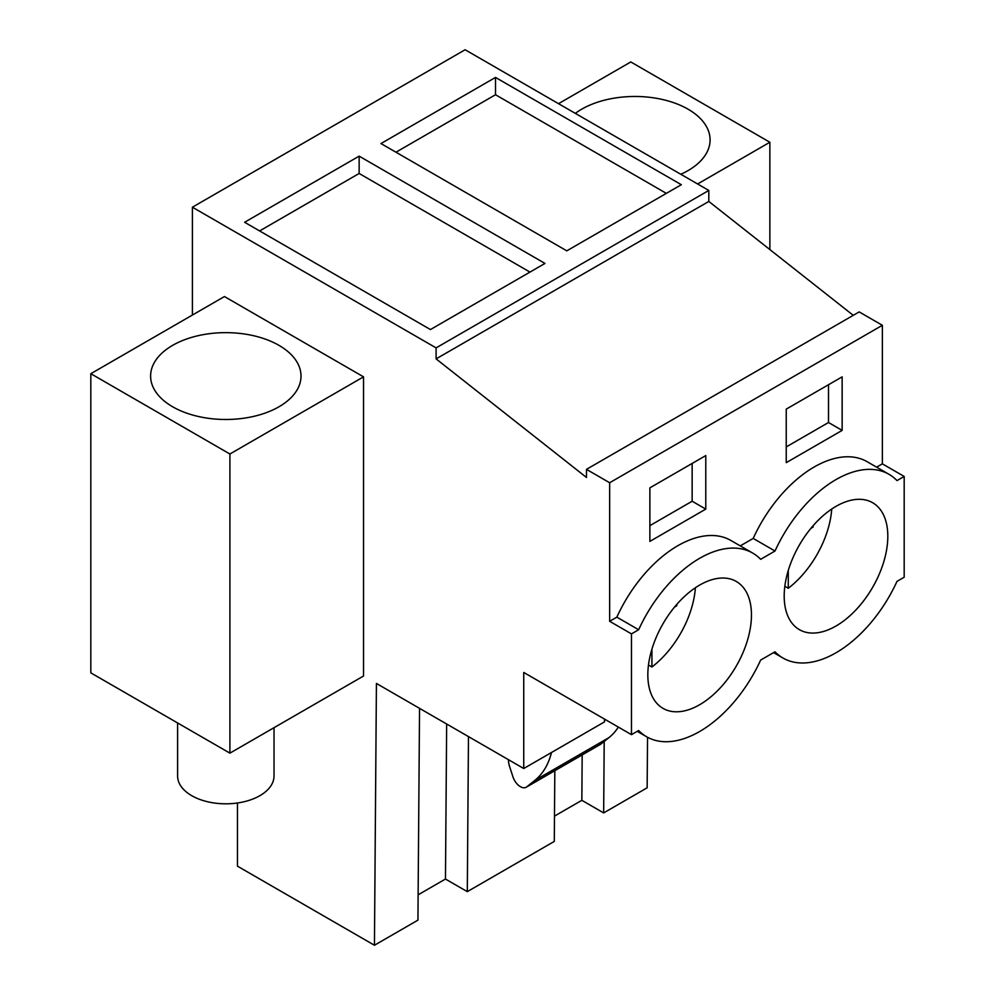 <?xml version="1.0" encoding="UTF-8"?>
<svg xmlns="http://www.w3.org/2000/svg" width="995" height="995" viewBox="0 0 995 995"><rect width="100%" height="100%" fill="white"/><g stroke="black" fill="none" stroke-linecap="round" stroke-linejoin="round"><path stroke-width="1.49" d="M192.408 207.196L465.113 49.75L708.813 190.443L436.096 347.889L192.408 207.196L192.408 315.054M853.25 315.328L708.813 201.438L708.813 190.443M708.813 201.438L436.096 358.884L586.478 477.463L586.478 469.354L859.182 311.908L882.366 325.29L882.366 463.844L904.181 476.443L904.181 577.212L897.005 581.354A106.055 61.23 -60 0 1 835.999 652.782A106.055 61.23 -60 0 1 782.978 658.031A106.055 61.23 -60 0 1 775.005 651.787L760.64 660.083A106.055 61.23 -60 0 1 699.647 731.512A106.055 61.23 -60 0 1 646.613 736.76A106.055 61.23 -60 0 1 638.653 730.504L631.464 734.658L631.464 633.89L638.653 629.736A106.055 61.23 -60 0 1 699.647 558.307A106.055 61.23 -60 0 1 752.68 553.058A106.055 61.23 -60 0 1 760.64 559.314L775.005 551.019A106.055 61.23 -60 0 1 835.999 479.59A106.055 61.23 -60 0 1 889.032 474.329A106.055 61.23 -60 0 1 897.005 480.585L904.181 476.443M604.201 741.412L603.654 812.915L647.148 787.804L647.534 737.27M229.907 753.153L363.536 676.003L363.536 376.856L229.907 454.006L229.907 753.153L90.819 672.856L90.819 373.697L229.907 454.006M359.145 156.14L244.608 222.271L430.437 329.556L544.974 263.426L359.145 156.14L359.145 173.466L529.974 272.095M495.51 77.423L380.961 143.554L566.802 250.839L681.339 184.709L495.51 77.423L495.51 94.736L666.339 193.366M436.096 358.884L436.096 347.889M586.478 469.354L609.649 482.737L609.649 621.29L631.464 633.89M882.366 325.29L609.649 482.737M752.68 553.058L730.865 540.459A106.055 61.23 -60 0 0 616.838 617.149L609.649 621.29M889.032 474.329L867.217 461.742A106.055 61.23 -60 0 0 753.19 538.419L740.255 545.894M882.366 463.844L876.607 467.165M705.778 509.104L705.778 455.573L649.872 487.849L649.872 541.392L705.778 509.104L692.147 501.231L692.147 463.446M842.143 430.387L786.237 462.663L786.237 409.132L842.143 376.856L842.143 430.387L828.499 422.514L786.237 446.917M740.479 658.168A73.282 42.312 -60 0 1 663.006 708.365A73.282 42.312 -60 0 1 658.814 631.651A73.282 42.312 -60 0 1 736.288 581.453A73.282 42.312 -60 0 1 740.479 658.168M795.179 552.921A73.282 42.312 -60 0 1 872.64 502.724A73.282 42.312 -60 0 1 876.831 579.451A73.282 42.312 -60 0 1 799.371 629.648A73.282 42.312 -60 0 1 795.179 552.921M604.475 719.074L604.475 721.91L523.743 768.513L523.743 672.458L631.464 734.658M523.743 768.513L376.421 683.453L374.443 945.25L417.937 920.139L419.542 708.353M554.824 770.702L554.29 841.409L467.302 891.644L445.474 879.045L418.124 894.828M237.457 803.002L237.457 866.16L374.443 945.25M603.654 812.915L581.839 800.316L554.489 816.111M697.607 183.975L769.869 142.248L769.869 249.583M769.869 142.248L630.793 61.951L558.518 103.679M575.321 113.38A75.21 43.419 180 0 1 659.138 98.791A75.21 43.419 180 0 1 710.082 139.885A75.21 43.419 180 0 1 707.047 152.111A75.21 43.419 180 0 1 680.804 174.274M90.819 373.697L224.447 296.547L363.536 376.856M259.608 230.939L359.145 173.466M395.973 152.21L495.51 94.736M616.838 617.149L638.653 629.736M753.19 538.419L775.005 551.019M692.147 501.231L649.872 525.646M828.499 422.514L828.499 384.729M508.42 759.658A19.278 11.132 -120 0 0 509.689 766.871L512.985 776.933A11.567 6.679 -120 0 0 526.193 787.244A11.567 6.679 -120 0 0 526.678 786.908L534.738 780.466A115.706 66.802 -120 0 0 551.504 752.481M467.302 891.644L468.471 736.598M526.193 787.244L600.371 744.422A11.567 6.679 -120 0 0 600.856 744.086L608.915 737.643A115.706 66.802 -120 0 0 618.368 727.084M581.839 800.316L582.174 754.919M445.474 879.045L446.655 723.999M153.64 363.834A75.21 43.419 180 0 1 236.511 333.089A75.21 43.419 180 0 1 301.012 376.06A75.21 43.419 180 0 1 297.978 388.286A75.21 43.419 180 0 1 215.119 419.044A75.21 43.419 180 0 1 150.606 376.06A75.21 43.419 180 0 1 153.64 363.834M274.023 727.681L274.023 775.988A48.208 27.835 180 0 1 232.668 803.537A48.208 27.835 180 0 1 179.548 783.824A48.208 27.835 180 0 1 177.607 775.988L177.607 722.967M831.733 509.017A73.282 42.312 -60 0 1 820.925 547.175A73.282 42.312 -60 0 1 788.276 588.269L784.844 586.279M813.375 525.422A48.854 28.208 -60 0 1 812.977 527.163L810.863 528.395M788.276 570.433L788.276 588.269M812.977 527.163L812.243 526.741M695.381 587.746A73.282 42.312 -60 0 1 684.572 625.892A73.282 42.312 -60 0 1 651.924 666.986L648.479 665.008M677.023 604.152A48.854 28.208 -60 0 1 676.625 605.893L674.498 607.112M651.924 649.163L651.924 666.986M676.625 605.893L675.879 605.457M600.856 744.086L526.678 786.908M608.915 737.643L534.738 780.466M605.607 719.733L604.475 720.38M637.223 731.337L646.613 736.76M773.575 652.608L782.978 658.031"/></g></svg>
